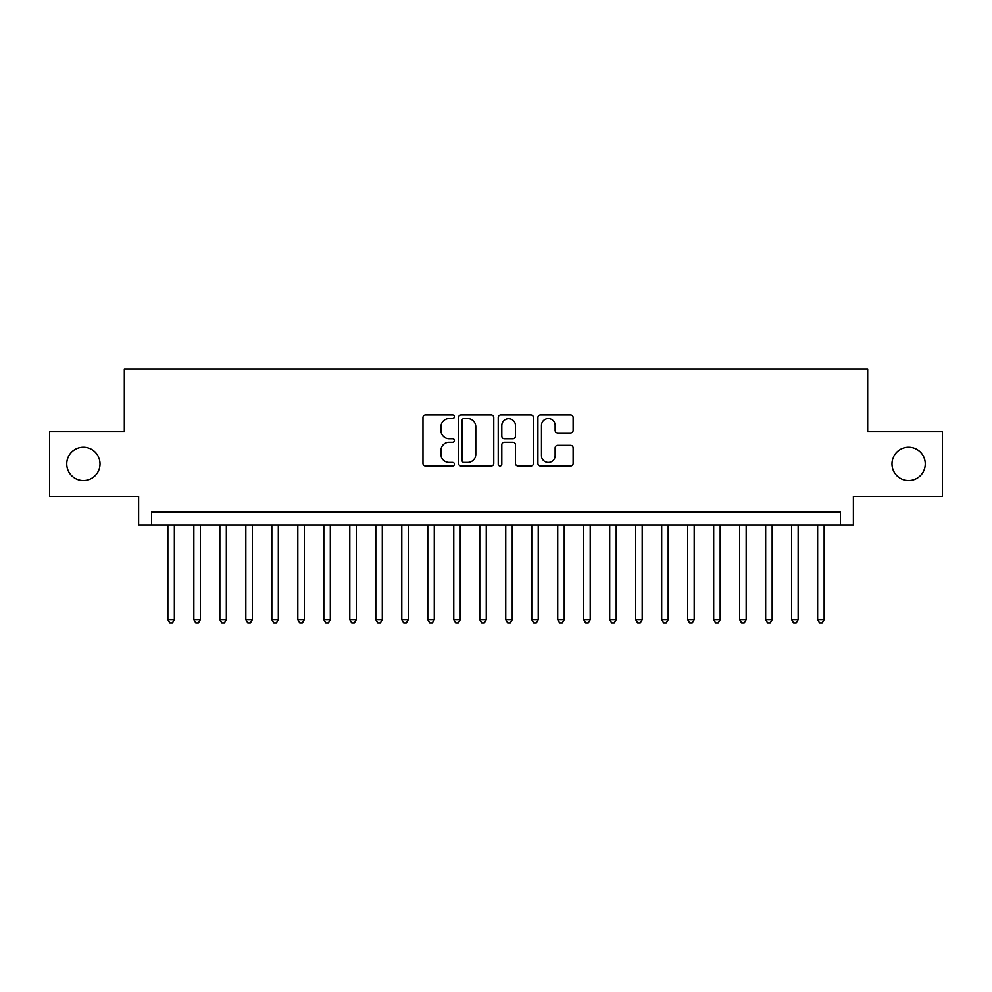 <?xml version="1.0" encoding="UTF-8"?>
<svg xmlns="http://www.w3.org/2000/svg" width="992" height="992" viewBox="0 0 992 992"><rect width="100%" height="100%" fill="white"/><g stroke="black" fill="none" stroke-linecap="round" stroke-linejoin="round"><path stroke-width="1.49" d="M454.41 416.776A1.786 1.786 0 0 0 452.625 414.991L425.518 414.991A2.554 2.554 0 0 0 422.976 417.545L422.976 463.475A2.554 2.554 0 0 0 425.518 466.017L452.625 466.017A1.786 1.786 0 0 0 454.41 464.231A1.786 1.786 0 0 0 452.625 462.446L449.116 462.446A8.159 8.159 0 0 1 440.956 454.286L440.956 450.455A8.159 8.159 0 0 1 449.116 442.296L452.625 442.296A1.786 1.786 0 0 0 454.41 440.51A1.786 1.786 0 0 0 452.625 438.724L449.116 438.724A8.159 8.159 0 0 1 440.956 430.553L440.956 426.734A8.159 8.159 0 0 1 449.116 418.562L452.625 418.562A1.786 1.786 0 0 0 454.41 416.776M891.982 463.896A16.628 16.628 0 0 0 908.61 480.537A16.628 16.628 0 0 0 925.251 463.896A16.628 16.628 0 0 0 908.61 447.268A16.628 16.628 0 0 0 891.982 463.896M66.749 463.896A16.628 16.628 0 0 0 83.39 480.537A16.628 16.628 0 0 0 100.018 463.896A16.628 16.628 0 0 0 83.39 447.268A16.628 16.628 0 0 0 66.749 463.896M570.561 432.983A2.554 2.554 0 0 0 573.116 430.429L573.116 417.545A2.554 2.554 0 0 0 570.561 414.991L540.454 414.991A2.554 2.554 0 0 0 537.9 417.545L537.9 463.475A2.554 2.554 0 0 0 540.454 466.017L570.561 466.017A2.554 2.554 0 0 0 573.116 463.475L573.116 447.913A2.554 2.554 0 0 0 570.561 445.358L557.678 445.358A2.554 2.554 0 0 0 555.123 447.913L555.123 455.626A6.82 6.82 0 0 1 548.303 462.446A6.82 6.82 0 0 1 541.471 455.626L541.471 425.394A6.82 6.82 0 0 1 548.303 418.562A6.82 6.82 0 0 1 555.123 425.394L555.123 430.429A2.554 2.554 0 0 0 557.678 432.983L570.561 432.983M840.385 524.979L853.38 524.979L853.38 496.384L942.4 496.384L942.4 431.408L867.678 431.408L867.678 369.036L124.322 369.036L124.322 431.408L49.6 431.408L49.6 496.384L138.62 496.384L138.62 524.979L840.385 524.979L840.385 511.984L151.615 511.984L151.615 524.979M493.768 417.545A2.554 2.554 0 0 0 491.214 414.991L461.106 414.991A2.554 2.554 0 0 0 458.564 417.545L458.564 463.475A2.554 2.554 0 0 0 461.106 466.017L491.214 466.017A2.554 2.554 0 0 0 493.768 463.475L493.768 417.545M500.786 414.991L530.894 414.991A2.554 2.554 0 0 1 533.436 417.545L533.436 463.475A2.554 2.554 0 0 1 530.894 466.017L518.01 466.017A2.554 2.554 0 0 1 515.456 463.475L515.456 444.85A2.554 2.554 0 0 0 512.901 442.296L504.358 442.296A2.554 2.554 0 0 0 501.803 444.85L501.803 464.231A1.786 1.786 0 0 1 500.018 466.017A1.786 1.786 0 0 1 498.232 464.231L498.232 417.545A2.554 2.554 0 0 1 500.786 414.991M463.921 418.562A1.786 1.786 0 0 0 462.136 420.36L462.136 460.66A1.786 1.786 0 0 0 463.921 462.446L467.616 462.446A8.159 8.159 0 0 0 475.776 454.286L475.776 426.734A8.159 8.159 0 0 0 467.616 418.562L463.921 418.562M515.456 425.518A6.82 6.82 0 0 0 508.623 418.698A6.82 6.82 0 0 0 501.803 425.518L501.803 436.17A2.554 2.554 0 0 0 504.358 438.724L512.901 438.724A2.554 2.554 0 0 0 515.456 436.17L515.456 425.518M167.859 524.979L167.859 619.591L174.356 619.591L174.356 524.979M174.356 619.591L172.41 622.964L169.806 622.964L167.859 619.591M193.849 524.979L193.849 619.591L200.347 619.591L200.347 524.979M200.347 619.591L198.4 622.964L195.796 622.964L193.849 619.591M219.84 524.979L219.84 619.591L226.337 619.591L226.337 524.979M226.337 619.591L224.39 622.964L221.786 622.964L219.84 619.591M245.83 524.979L245.83 619.591L252.328 619.591L252.328 524.979M252.328 619.591L250.381 622.964L247.789 622.964L245.83 619.591M271.82 524.979L271.82 619.591L278.318 619.591L278.318 524.979M278.318 619.591L276.371 622.964L273.78 622.964L271.82 619.591M297.811 524.979L297.811 619.591L304.308 619.591L304.308 524.979M304.308 619.591L302.362 622.964L299.77 622.964L297.811 619.591M323.814 524.979L323.814 619.591L330.311 619.591L330.311 524.979M330.311 619.591L328.352 622.964L325.76 622.964L323.814 619.591M349.804 524.979L349.804 619.591L356.302 619.591L356.302 524.979M356.302 619.591L354.342 622.964L351.751 622.964L349.804 619.591M375.794 524.979L375.794 619.591L382.292 619.591L382.292 524.979M382.292 619.591L380.333 622.964L377.741 622.964L375.794 619.591M401.785 524.979L401.785 619.591L408.282 619.591L408.282 524.979M408.282 619.591L406.336 622.964L403.732 622.964L401.785 619.591M427.775 524.979L427.775 619.591L434.273 619.591L434.273 524.979M434.273 619.591L432.326 622.964L429.722 622.964L427.775 619.591M453.766 524.979L453.766 619.591L460.263 619.591L460.263 524.979M460.263 619.591L458.316 622.964L455.712 622.964L453.766 619.591M479.756 524.979L479.756 619.591L486.254 619.591L486.254 524.979M486.254 619.591L484.307 622.964L481.703 622.964L479.756 619.591M505.746 524.979L505.746 619.591L512.244 619.591L512.244 524.979M512.244 619.591L510.297 622.964L507.693 622.964L505.746 619.591M531.737 524.979L531.737 619.591L538.234 619.591L538.234 524.979M538.234 619.591L536.288 622.964L533.684 622.964L531.737 619.591M557.727 524.979L557.727 619.591L564.225 619.591L564.225 524.979M564.225 619.591L562.278 622.964L559.674 622.964L557.727 619.591M583.718 524.979L583.718 619.591L590.215 619.591L590.215 524.979M590.215 619.591L588.268 622.964L585.664 622.964L583.718 619.591M609.708 524.979L609.708 619.591L616.206 619.591L616.206 524.979M616.206 619.591L614.259 622.964L611.667 622.964L609.708 619.591M635.698 524.979L635.698 619.591L642.196 619.591L642.196 524.979M642.196 619.591L640.249 622.964L637.658 622.964L635.698 619.591M661.689 524.979L661.689 619.591L668.186 619.591L668.186 524.979M668.186 619.591L666.24 622.964L663.648 622.964L661.689 619.591M687.692 524.979L687.692 619.591L694.189 619.591L694.189 524.979M694.189 619.591L692.23 622.964L689.638 622.964L687.692 619.591M713.682 524.979L713.682 619.591L720.18 619.591L720.18 524.979M720.18 619.591L718.22 622.964L715.629 622.964L713.682 619.591M739.672 524.979L739.672 619.591L746.17 619.591L746.17 524.979M746.17 619.591L744.211 622.964L741.619 622.964L739.672 619.591M765.663 524.979L765.663 619.591L772.16 619.591L772.16 524.979M772.16 619.591L770.214 622.964L767.61 622.964L765.663 619.591M791.653 524.979L791.653 619.591L798.151 619.591L798.151 524.979M798.151 619.591L796.204 622.964L793.6 622.964L791.653 619.591M817.644 524.979L817.644 619.591L824.141 619.591L824.141 524.979M824.141 619.591L822.194 622.964L819.59 622.964L817.644 619.591"/></g></svg>
